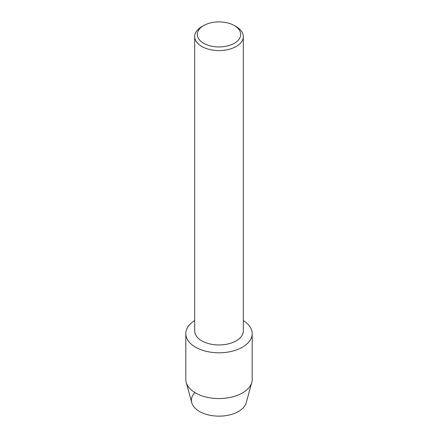 <?xml version="1.0" encoding="UTF-8"?>
<svg xmlns="http://www.w3.org/2000/svg" width="438" height="438" viewBox="0 0 438 438"><rect width="100%" height="100%" fill="white"/><g stroke="black" fill="none" stroke-linecap="round" stroke-linejoin="round"><path stroke-width="0.66" d="M252.195 333.636A33.195 19.162 180 0 1 242.471 347.186A33.195 19.162 180 0 0 243.309 320.583A33.195 19.162 180 0 1 252.195 333.636L252.195 379.39A33.195 19.162 180 0 1 251.79 382.374L246.238 402.697A27.578 15.921 180 0 1 238.496 411.479A27.578 15.921 180 0 1 202.433 412.946A27.578 15.921 180 0 1 194.85 392.536M234.341 25.568L236.186 26.636A24.309 14.032 180 0 1 243.309 36.557L243.309 330.92A24.309 14.032 180 0 1 236.186 340.846A24.309 14.032 180 0 1 209.698 343.89A24.309 14.032 180 0 1 194.691 330.92L194.691 36.557A24.309 14.032 180 0 1 201.814 26.636L203.659 25.568A21.692 12.527 180 0 1 234.341 25.568A21.692 12.527 180 0 1 234.341 43.28A21.692 12.527 180 0 1 203.659 43.28A21.692 12.527 180 0 1 203.659 25.568L201.814 26.636M242.471 347.186A33.195 19.162 180 0 1 195.956 347.427A33.195 19.162 180 0 1 194.691 320.583A33.195 19.162 180 0 0 185.805 333.636A33.195 19.162 180 0 0 206.298 351.342A33.195 19.162 180 0 0 242.471 347.186M243.309 36.557A24.309 14.032 180 0 1 236.186 46.483A24.309 14.032 180 0 1 209.698 49.527A24.309 14.032 180 0 1 194.691 36.557M251.79 382.374A33.195 19.162 180 0 1 242.471 392.941A33.195 19.162 180 0 1 208.729 397.616A33.195 19.162 180 0 1 186.21 382.374A33.195 19.162 180 0 1 185.805 379.39L185.805 333.636M238.496 411.479A27.578 15.921 180 0 1 210.47 415.361A27.578 15.921 180 0 1 191.762 402.697L186.21 382.374"/></g></svg>

